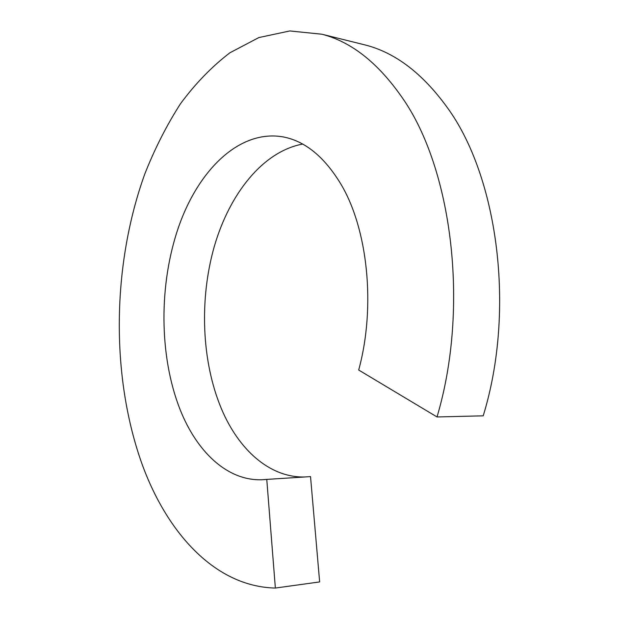 <?xml version="1.0" encoding="UTF-8"?>
<svg xmlns="http://www.w3.org/2000/svg" width="619" height="619" viewBox="0 0 619 619"><rect width="100%" height="100%" fill="white"/><g stroke="black" fill="none" stroke-linecap="round" stroke-linejoin="round"><path stroke-width="0.93" d="M302.645 144.072C262.92 151.485 229.657 193.623 214.352 246.292C199.21 299.24 201.539 361.326 221.424 408.772C238.493 449.317 269.219 477.582 304.331 477.001M266.766 479.4L310.529 476.607L319.644 581.922L275.362 588.05L266.766 479.4L261.907 479.756L265.566 479.524M437.022 416.951C469.736 307.063 452.087 168.453 402.157 97.578C378.047 62.875 351.283 41.759 321.88 34.223L365.357 45.001C395.317 52.692 422.553 73.444 447.065 107.257C497.792 176.345 515.882 309.864 483.207 415.836L437.022 416.951L358.687 370.03C376.05 306.544 367.771 228.759 340.721 183.828C324.248 156.731 305.059 141.086 283.146 136.907C239.514 129.232 198.513 169.838 178.612 226.91C158.743 284.33 158.951 355.793 180.036 409.407C196.687 451.561 227.057 480.932 261.907 479.756M321.88 34.223L289.831 30.95L258.85 37.566L229.881 52.793C211.768 66.674 195.295 83.673 180.462 103.775C166.673 125.262 154.773 148.668 144.784 174.009C112.256 264.336 110.43 374.82 141.728 463.19C166.588 532.34 214.785 586.704 275.362 588.05M365.357 45.001L361.72 44.104"/></g></svg>
